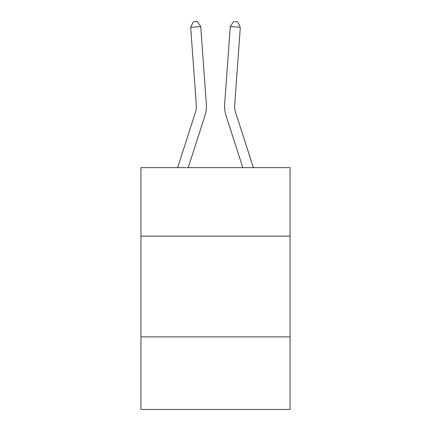 <?xml version="1.0" encoding="UTF-8"?>
<svg xmlns="http://www.w3.org/2000/svg" width="431" height="431" viewBox="0 0 431 431"><rect width="100%" height="100%" fill="white"/><g stroke="black" fill="none" stroke-linecap="round" stroke-linejoin="round"><path stroke-width="0.65" d="M290.063 236.145L290.063 167.632L140.937 167.632L140.937 236.145L290.063 236.145L290.063 409.45L140.937 409.45L140.937 236.145M290.063 336.902L140.937 336.902M204.973 115.648L188.218 167.632L204.973 115.648A30.229 30.229 142.5 0 0 206.352 104.189L200.738 26.56L206.352 104.189M177.631 167.632L195.383 112.556A20.149 20.149 -43.4 0 0 196.304 104.916L190.691 27.282L193.325 21.841L197.344 21.55L200.738 26.56L190.691 27.282M253.369 167.632L235.617 112.556A20.149 20.149 43.4 0 1 234.696 104.916L240.309 27.282L230.262 26.56L224.648 104.189A30.229 30.229 -142.5 0 0 226.027 115.648L242.782 167.632L226.027 115.648M195.383 112.556A20.149 20.149 -37.5 0 0 196.304 104.916A20.149 20.149 -37.5 0 1 195.383 112.556A20.149 20.149 -37.5 0 0 196.304 104.916A20.149 20.149 -37.5 0 1 195.383 112.556A20.149 20.149 -37.5 0 0 196.304 104.916A20.149 20.149 -37.5 0 1 195.383 112.556A20.149 20.149 -37.5 0 0 196.304 104.916A20.149 20.149 -37.5 0 1 195.383 112.556A20.149 20.149 -37.5 0 0 196.304 104.916M235.617 112.556A20.149 20.149 37.5 0 1 234.696 104.916A20.149 20.149 37.5 0 0 235.617 112.556A20.149 20.149 37.5 0 1 234.696 104.916A20.149 20.149 37.5 0 0 235.617 112.556A20.149 20.149 37.5 0 1 234.696 104.916A20.149 20.149 37.5 0 0 235.617 112.556A20.149 20.149 37.5 0 1 234.696 104.916A20.149 20.149 37.5 0 0 235.617 112.556A20.149 20.149 37.5 0 1 234.696 104.916M240.309 27.282L237.675 21.841L233.656 21.55L230.262 26.56L224.648 104.189"/></g></svg>
